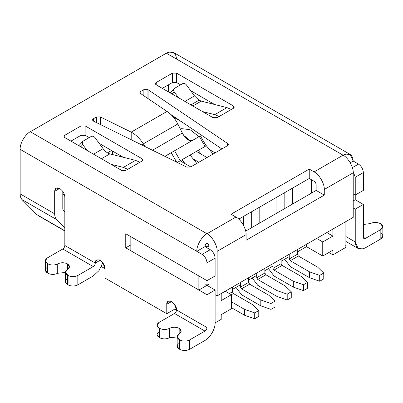 <?xml version="1.0" encoding="UTF-8"?>
<svg xmlns="http://www.w3.org/2000/svg" width="403" height="403" viewBox="0 0 403 403"><rect width="100%" height="100%" fill="white"/><g stroke="black" fill="none" stroke-linecap="round" stroke-linejoin="round"><path stroke-width="0.6" d="M148.082 89.723L147.926 99.007L147.926 89.627L227.604 143.473C228.551 144.249 228.496 144.994 227.453 145.725L190.589 167.008L186.695 167.094L93.592 121.182C92.342 120.396 92.287 119.585 93.425 118.749L96.463 116.996L100.357 116.91L100.357 124.517L100.357 116.91L131.197 132.119L100.357 116.91L96.463 116.996L93.425 118.749L93.425 121.096L93.425 118.749L92.584 119.923L93.592 121.182L186.695 167.094L190.589 167.008L227.453 145.725L228.294 144.551L227.604 143.473L148.082 89.723L148.082 99.103L148.082 89.723M201.258 101.118L199.062 100.196L190.936 104.886L199.062 100.196L201.258 101.118L226.919 107.611L231.357 109.465L233.392 108.291L217.141 117.671L213.081 117.671L156.218 84.842C155.12 84.061 155.12 83.28 156.218 82.499L172.464 73.119L176.524 73.119L233.392 105.949C234.486 106.73 234.486 107.51 233.392 108.291L233.392 105.949L176.524 73.119L176.524 82.499L172.464 82.499L162.308 88.358L172.464 82.499L172.464 73.119L156.218 82.499L156.218 84.842L213.081 117.671L217.141 117.671L219.177 116.502L214.739 114.643L202.457 111.535L214.739 114.643L219.177 116.502L231.357 109.465L226.919 107.611L214.739 114.643L226.919 107.611L201.258 101.118L192.83 105.984L201.258 101.118M45.343 260.721L45.343 270.101L47.972 273.264C51.221 274.786 54.47 274.786 57.72 273.264L65.452 272.458L57.72 273.264C54.47 274.786 51.221 274.786 47.972 273.264L47.363 272.912L47.363 263.532L45.343 260.721L47.363 257.905L62.797 248.994L93.259 266.585C94.483 265.728 95.163 264.554 95.294 263.063L100.166 260.252L95.294 263.063C95.017 260.242 96.639 259.305 100.166 260.252C103.692 263.376 105.319 266.192 105.042 268.69L105.042 278.075L166.777 313.715L166.777 304.336C166.499 301.515 168.127 300.578 171.653 301.525C175.179 304.648 176.801 307.464 176.524 309.962L206.991 327.553L206.991 294.724L206.991 327.553C206.86 329.039 206.185 330.213 204.961 331.07L189.526 339.981L189.526 349.361L204.961 340.449C209.983 338.072 215.565 328.4 215.111 322.863L215.111 290.034L206.991 294.724L125.756 247.82L125.756 233.75L206.991 280.649L206.991 262.827C206.679 259.255 205.056 256.444 202.115 254.389L196.835 251.336L204.961 246.646C205.087 245.16 205.767 243.986 206.991 243.13C208.215 243.986 208.89 245.16 209.021 246.646C208.89 245.16 208.215 243.986 206.991 243.13L206.991 233.75C212.013 236.128 217.6 245.8 217.141 251.336L246.082 234.632C246.535 229.09 240.954 219.418 235.931 217.041L206.991 233.75L235.931 217.041L231.055 214.23L309.242 169.089L314.118 171.9L343.059 155.19L166.374 53.186L30.306 131.741L206.991 233.75C201.963 236.128 196.382 245.8 196.835 251.336L20.15 149.332L20.15 193.888L54.677 213.817L54.677 191.304C54.984 188.09 56.611 187.153 59.548 188.493L59.956 188.725C62.893 190.78 64.52 193.596 64.828 197.168L64.828 245.477L95.294 263.063C95.163 264.554 94.483 265.728 93.259 266.585L77.824 275.491L77.824 284.876L93.259 275.964L77.824 284.876C74.575 286.392 71.326 286.392 68.077 284.876L68.077 275.491L65.452 272.327L69.487 266.7L67.467 263.884L67.467 269.511C64.838 271.39 64.838 273.264 67.467 275.143L68.077 275.491C71.326 277.012 74.575 277.012 77.824 275.491L93.259 266.585L62.797 248.994L47.363 257.905C44.733 259.784 44.733 261.658 47.363 263.532L47.972 263.884C51.221 265.406 54.47 265.406 57.72 263.884C60.969 262.368 64.218 262.368 67.467 263.884C70.097 265.763 70.097 267.637 67.467 269.511L67.467 263.884C64.218 262.368 60.969 262.368 57.72 263.884C54.47 265.406 51.221 265.406 47.972 263.884L47.363 263.532L47.363 272.912C44.733 271.038 44.733 269.164 47.363 267.285M157.044 325.206L157.044 334.586L159.669 337.754C162.918 339.271 166.167 339.271 169.416 337.754L177.149 336.943L169.416 337.754C166.167 339.271 162.918 339.271 159.669 337.754L159.059 337.402L159.059 328.022L157.044 325.206L159.059 322.395L174.494 313.484C175.718 312.627 176.398 311.454 176.524 309.962L174.282 303.933L171.063 301.222L168.207 301.182L166.777 304.336L171.653 301.525L166.777 304.336L166.777 313.715L174.902 309.025L174.902 304.834L174.902 309.025L166.777 313.715L105.042 278.075L105.042 268.69L102.795 262.66L99.576 259.95L96.72 259.91L95.294 263.063L64.828 245.477C64.702 246.963 64.022 248.137 62.797 248.994C64.022 248.137 64.702 246.963 64.828 245.477L64.828 197.168C64.52 193.596 62.893 190.78 59.956 188.725L59.548 188.493L54.677 191.304L54.677 213.817C54.692 216.335 55.337 218.26 56.606 219.585L64.828 227.932L56.606 219.585L22.084 199.651C20.815 198.326 20.17 196.402 20.15 193.888C20.17 196.402 20.815 198.326 22.084 199.651L56.606 219.585C55.337 218.26 54.692 216.335 54.677 213.817L20.15 193.888L20.15 149.332L196.835 251.336C196.382 245.8 201.963 236.128 206.991 233.75L206.991 243.13C205.767 243.986 205.087 245.16 204.961 246.646L210.24 249.699C213.177 251.754 214.804 254.565 215.111 258.137L206.991 262.827L206.991 280.649L125.756 233.75L125.756 247.82L206.991 294.724L215.111 290.034L206.991 285.344L215.111 290.034L215.111 322.863C215.565 328.4 209.983 338.072 204.961 340.449L189.526 349.361C186.277 350.877 183.027 350.877 179.773 349.361L179.773 339.981L177.149 336.817L181.184 331.185L179.169 328.374L179.169 334.001C176.539 335.875 176.539 337.754 179.169 339.628L179.773 339.981C183.027 341.497 186.277 341.497 189.526 339.981L204.961 331.07L174.494 313.484L159.059 322.395C156.429 324.269 156.429 326.148 159.059 328.022L159.669 328.374C162.918 329.891 166.167 329.891 169.416 328.374C172.665 326.853 175.92 326.853 179.169 328.374C181.798 330.248 181.798 332.127 179.169 334.001L179.169 328.374C175.92 326.853 172.665 326.853 169.416 328.374C166.167 329.891 162.918 329.891 159.669 328.374L159.059 328.022L159.059 337.402C156.429 335.528 156.429 333.649 159.059 331.775M363.365 204.437L355.245 209.127L355.245 241.961C355.889 248.656 359.275 250.611 365.395 247.82L380.83 238.908L380.83 229.529L365.395 238.44C364.171 238.999 363.496 238.611 363.365 237.271L363.365 204.437L363.365 237.271L365.395 238.44L380.83 229.529C383.46 227.655 383.46 225.781 380.83 223.902L380.22 223.549C376.971 222.033 373.722 222.033 370.473 223.549L363.365 224.501L370.473 223.549C373.722 222.033 376.971 222.033 380.22 223.549L382.85 226.718L380.83 229.529L380.83 238.908L365.395 247.82L358.217 248.535L355.245 241.961L355.245 209.127L353.209 207.958L355.245 209.127L363.365 204.437L355.245 199.747L363.365 204.437M125.756 170.434L127.786 169.265L125.756 170.434L121.691 170.434L64.828 137.604C63.734 136.824 63.734 136.043 64.828 135.262L81.074 125.882L85.139 125.882L142.002 158.711C143.095 159.492 143.095 160.273 142.002 161.054L127.786 169.265L123.348 167.406L111.067 164.298L123.348 167.406L135.534 160.374L139.972 162.228L142.002 161.054L142.002 158.711L85.139 125.882L85.139 135.262L81.074 135.262L70.923 141.121L81.074 135.262L81.074 125.882L64.828 135.262L64.828 137.604L121.691 170.434L125.756 170.434M145.201 146.632L143.352 143.861L141.614 144.863L143.352 143.861C139.922 138.572 135.871 134.657 131.197 132.119L167.023 111.435L140.682 93.627C139.735 92.856 139.786 92.106 140.833 91.38L143.866 89.627L147.926 89.627L143.866 89.627L140.833 91.38L140.833 93.733L140.833 91.38L139.992 92.554L140.682 93.627L167.023 111.435C171.255 114.22 174.862 118.391 177.844 123.948C174.862 118.391 171.255 114.22 167.023 111.435L131.197 132.119L131.197 139.725L131.197 132.119C135.871 134.657 139.922 138.572 143.352 143.861L177.844 123.948L182.327 133.015L177.844 123.948L143.352 143.861L145.201 146.632M314.118 181.279L309.242 178.469L238.772 219.151L309.242 178.469L314.118 181.279C315.342 182.136 316.017 183.31 316.148 184.801C316.017 183.31 315.342 182.136 314.118 181.279M221.846 148.959L170.867 114.507L221.846 148.959M123.253 157.266L99.214 143.387L123.253 157.266M89.199 137.604L85.139 135.262L89.199 137.604M214.638 104.503L190.604 90.625L214.638 104.503M180.589 84.842L176.524 82.499L180.589 84.842M143.866 95.783L143.866 89.627L143.866 95.783M65.452 272.327L65.452 281.707L67.467 284.523L67.467 275.143L67.467 284.523L68.077 284.876L67.467 284.523C64.838 282.644 64.838 280.77 67.467 278.891M47.972 273.264L47.972 263.884L47.972 273.264M177.149 336.817L177.149 346.197L179.169 349.008L179.169 339.628L179.169 349.008L179.773 349.361L179.169 349.008C176.539 347.134 176.539 345.255 179.169 343.381M159.669 337.754L159.669 328.374L159.669 337.754M62.797 191.425L62.797 209.127L63.185 210.28L64.828 211.953L63.185 210.28L62.797 209.127L62.797 191.425M215.111 258.137L215.111 275.959L215.111 258.137C214.804 254.565 213.177 251.754 210.24 249.699L204.961 246.646L196.835 251.336L202.115 254.389L210.24 249.699L202.115 254.389C205.056 256.444 206.679 259.255 206.991 262.827L215.111 258.137M64.263 194.211L62.797 195.057L64.263 194.211M39.066 215.907L36.809 214.603L22.084 199.651L36.809 214.603L64.828 230.778L37.847 215.409L64.828 230.99M350.237 162.772L353.209 161.054C352.565 154.359 349.179 152.405 343.059 155.19L350.237 154.48L353.209 161.054L358.494 164.102C361.431 166.157 363.058 168.973 363.365 172.544L363.365 190.367L363.365 172.544L355.245 177.234L353.144 171.401L355.245 177.234L355.245 195.057L355.245 177.234L363.365 172.544C363.058 168.973 361.431 166.157 358.494 164.102L353.209 161.054L350.237 162.772M168.404 91.879L168.404 84.842L168.404 91.879M350.237 154.48L173.552 52.476L166.374 53.186L343.059 155.19C348.081 157.568 353.668 167.24 353.209 172.781L324.274 189.491L324.274 195.117L246.082 240.259L246.082 234.632L217.141 251.336L217.141 295.893L215.111 294.724L217.141 295.893L217.141 251.336C217.6 245.8 212.013 236.128 206.991 233.75L30.306 131.741C25.278 134.118 19.697 143.79 20.15 149.332C19.697 143.79 25.278 134.118 30.306 131.741L166.374 53.186C172.494 50.395 175.879 52.35 176.524 59.05M353.209 193.888L355.245 195.057L363.365 190.367L355.245 195.057L353.209 193.888M205.681 102.236L207.328 102.654L205.681 102.236M345.93 236.581L355.245 241.961L345.93 236.581M209.021 246.646L209.021 248.994L209.021 246.646L209.021 248.994L209.021 246.646L204.961 246.646C205.087 245.16 205.767 243.986 206.991 243.13C205.767 243.986 205.087 245.16 204.961 246.646L209.021 246.646C208.89 245.16 208.215 243.986 206.991 243.13C208.215 243.986 208.89 245.16 209.021 246.646M209.021 279.481L209.021 286.513L209.021 279.481M353.209 172.781L353.209 217.338L353.209 172.781C353.668 167.24 348.081 157.568 343.059 155.19L314.118 171.9C319.141 174.277 324.727 183.949 324.274 189.491L353.209 172.781M217.141 295.893L353.209 217.338L217.141 295.893M245.679 231.11L316.148 190.428L316.148 184.801L316.148 190.428L245.679 231.11M59.548 188.493L56.103 188.151L54.677 191.304L59.548 188.493M206.991 280.649L215.111 275.959L206.991 280.649M204.961 331.07C206.185 330.213 206.86 329.039 206.991 327.553L176.524 309.962C176.398 311.454 175.718 312.627 174.494 313.484L204.961 331.07M93.259 275.964L98.957 270.655L102.815 262.685L98.957 270.655L93.259 275.964M352.373 167.638L358.494 164.102L352.373 167.638M380.83 233.282C383.46 235.161 383.46 237.035 380.83 238.908L382.85 236.098L382.85 226.718M363.365 237.271L363.959 238.586L365.395 238.44L363.365 237.271M179.773 349.361C183.027 350.877 186.277 350.877 189.526 349.361L189.526 339.981C186.277 341.497 183.027 341.497 179.773 339.981L179.773 349.361M169.416 337.754L169.416 328.374L169.416 337.754M68.077 284.876C71.326 286.392 74.575 286.392 77.824 284.876L77.824 275.491C74.575 277.012 71.326 277.012 68.077 275.491L68.077 284.876M57.72 273.264L57.72 263.884L57.72 273.264M246.082 240.259L324.274 195.117L316.148 190.428L324.274 195.117L324.274 189.491C324.727 183.949 319.141 174.277 314.118 171.9L309.242 169.089L309.242 178.469L309.242 169.089L231.055 214.23L235.931 217.041C240.954 219.418 246.535 229.09 246.082 234.632L246.082 240.259M96.463 122.598L96.463 116.996L96.463 122.598M227.604 145.629L227.604 143.473L227.604 145.629M152.5 150.233L182.327 133.015C185.712 139.111 189.098 141.579 192.483 140.415C189.098 141.579 185.712 139.111 182.327 133.015L152.5 150.233M177.285 162.454L205.767 146.012L177.285 162.454L198.226 150.364L201.314 154.263L198.195 150.384M199.319 136.471L174.559 150.767L180.302 160.716L205.067 146.42L199.319 136.471L200.024 136.063L199.319 136.471L205.067 146.42L176.952 162.646L180.302 160.716L174.559 150.767L199.319 136.471M176.67 162.152L171.21 152.697L164.892 156.344L174.559 150.767L171.21 152.697L176.67 162.152M205.767 146.012L205.067 146.42L206.114 145.81L200.372 135.861M186.327 84.786L194.483 95.924L199.062 100.196L194.483 95.924L184.947 101.43L194.483 95.924L186.327 84.786C185.189 83.481 183.949 83.109 182.619 83.668L174.494 88.358L182.619 83.668C183.949 83.109 185.189 83.481 186.327 84.786M178.418 97.657L174.141 91.824L172.152 94.04L174.141 91.824L178.418 97.657M174.494 88.358C173.376 89.214 173.26 90.368 174.141 91.824L174.036 88.731L174.494 88.358M233.392 108.291L234.234 107.117L233.392 105.949L233.392 108.291M156.218 84.842L156.218 82.499L155.377 83.668L156.218 84.842M172.464 82.499L176.524 82.499L176.524 73.119L172.464 73.119L172.464 82.499M87.028 150.42L82.751 144.586L80.761 146.803L82.751 144.586L87.028 150.42M94.937 137.549L103.092 148.687C105.188 151.473 107.45 153.2 109.868 153.881L135.534 160.374L109.868 153.881C107.45 153.2 105.188 151.473 103.092 148.687L94.937 137.549C93.798 136.244 92.564 135.871 91.229 136.431L83.109 141.121L91.229 136.431C92.564 135.871 93.798 136.244 94.937 137.549M83.109 141.121C81.99 141.977 81.869 143.13 82.751 144.586L82.645 141.493L83.109 141.121M93.556 154.193L103.092 148.687L93.556 154.193M101.445 158.747L109.868 153.881L101.445 158.747M139.972 162.228L135.534 160.374L123.348 167.406L127.786 169.265L139.972 162.228M142.002 161.054L142.843 159.88L142.002 158.711L142.002 161.054M81.074 135.262L85.139 135.262L85.139 125.882L81.074 125.882L81.074 135.262M64.828 137.604L64.828 135.262L63.986 136.431L64.828 137.604M125.756 247.82L130.834 244.888L125.756 247.82M101.385 266.585L105.042 268.69L101.385 266.585M174.902 309.025L176.524 309.962L174.902 309.025M100.503 145.151L101.385 144.642L100.503 145.151M112.553 154.561L112.553 151.09L112.553 154.561M111.54 150.505L107.48 152.848L111.54 150.505M209.439 149.573L215.111 152.848L209.439 149.573M181.753 121.862L173.078 116.855L181.753 121.862M190.74 166.918L180.151 160.802L190.74 166.918M193.193 158.953L198.865 162.228L193.193 158.953M206.991 157.538L196.397 151.422L206.991 157.538M130.834 250.752L130.834 236.682L198.865 275.959L198.865 290.034L209.021 284.17L209.021 286.513L209.021 284.17L198.865 290.034L130.834 250.752L198.865 290.034L198.865 275.959L130.834 236.682L130.834 250.752M311.579 193.067L311.579 179.814L311.579 193.067M292.286 188.256L292.286 204.205L292.286 188.256M284.16 208.895L284.16 192.946L284.16 208.895M259.794 207.016L259.794 222.965L259.794 207.016M251.668 227.655L251.668 211.706L251.668 227.655M276.04 197.636L276.04 213.585L276.04 197.636M267.914 218.275L267.914 202.326L267.914 218.275M243.543 216.396L243.543 225.408L243.543 216.396M332.903 250.167L322.748 256.031L306.502 246.651L297.364 251.925L297.364 249.578L297.364 251.925L306.502 246.651L322.748 256.031L332.903 250.167L332.903 254.857L345.089 247.82L345.089 222.028L345.089 247.82L332.903 254.857L328.843 252.51L332.903 254.857L332.903 250.167M289.238 256.615L281.118 261.305L281.118 258.963L281.118 261.305L289.238 256.615L289.238 254.268L289.238 256.615M272.992 265.995L264.867 270.685L264.867 268.343L264.867 270.685L272.992 265.995L272.992 263.653L272.992 265.995M256.746 275.375L248.621 280.065L248.621 277.722L248.621 280.065L256.746 275.375L256.746 273.033L256.746 275.375M240.5 284.755L232.375 289.445L232.375 287.102L232.375 289.445L240.5 284.755L240.5 282.412L240.5 284.755M231.357 308.794L221.207 314.657L231.357 308.794L231.357 294.724L221.207 300.583L221.207 293.55L221.207 300.583L231.357 294.724L225.267 291.203L231.357 294.724L231.357 308.794M215.111 322.863L221.207 319.347L221.207 314.657L221.207 319.347L215.111 322.863M332.903 229.06L332.903 236.098L322.748 241.961L322.748 256.031L322.748 241.961L332.903 236.098L326.808 232.581L332.903 236.098L332.903 229.06M353.209 200.921L355.245 199.747L355.245 195.057L355.245 199.747L353.209 200.921M316.657 238.44L322.748 241.961L316.657 238.44M345.089 245.477C346.182 246.258 346.182 247.039 345.089 247.82L345.93 246.651L345.93 221.539M306.502 244.304L306.502 246.651L306.502 244.304M204.961 284.17L209.021 284.17L204.961 284.17M323.765 273.033L319.7 275.375L319.7 281.239L323.765 278.891L323.765 273.033L317.67 267.169L298.376 256.031L317.67 267.169L323.765 273.033L323.765 278.891L319.7 281.239L309.549 277.722L309.549 271.859L319.7 275.375L323.765 273.033M180.358 129.025L181.703 128.638L190.065 129.69L199.001 136.652L190.065 129.69L181.703 128.638L180.504 129.328L181.703 128.638L180.358 129.025M205.354 144.491L213.036 154.047L205.354 144.491M297.364 249.578L297.364 254.273L298.376 256.031L290.256 260.721L309.549 271.859L290.256 260.721L289.238 258.963L289.238 254.268L289.238 258.963L290.256 260.721L298.376 256.031L297.364 254.273L289.238 258.963L297.364 254.273L297.364 249.578M290.256 266.585L309.549 277.722L290.256 266.585L284.699 259.235L290.256 266.585M190.342 140.753L183.531 135.201L190.342 140.753M319.7 275.375L309.549 271.859L309.549 277.722L319.7 281.239L319.7 275.375M303.454 290.618L307.519 288.276L307.519 282.412L303.454 284.755L303.454 290.618L293.303 287.102L293.303 281.239L303.454 284.755L307.519 282.412L301.424 276.549L282.13 265.411L301.424 276.549L307.519 282.412L307.519 288.276L303.454 290.618L303.454 284.755L293.303 281.239L274.01 270.101L293.303 281.239L293.303 287.102L274.01 275.964L293.303 287.102L303.454 290.618M190.075 155.074L196.79 163.427L190.075 155.074M281.118 258.963L281.118 263.653L282.13 265.411L274.01 270.101L272.992 268.343L272.992 263.653L272.992 268.343L274.01 270.101L282.13 265.411L281.118 263.653L272.992 268.343L281.118 263.653L281.118 258.963M185.068 163.643L181.949 159.764L185.068 163.643M268.453 268.615L274.01 275.964L268.453 268.615M287.208 299.998L291.268 297.656L291.268 291.792L287.208 294.135L287.208 299.998L277.052 296.482L277.052 290.618L287.208 294.135L291.268 291.792L285.178 285.929L265.884 274.791L285.178 285.929L291.268 291.792L291.268 297.656L287.208 299.998L287.208 294.135L277.052 290.618L257.759 279.481L277.052 290.618L277.052 296.482L257.759 285.344L277.052 296.482L287.208 299.998M264.867 268.343L264.867 273.033L265.884 274.791L257.759 279.481L256.746 277.722L256.746 273.033L256.746 277.722L257.759 279.481L265.884 274.791L264.867 273.033L256.746 277.722L264.867 273.033L264.867 268.343M252.207 277.994L257.759 285.344L252.207 277.994M270.962 309.378L275.022 307.036L275.022 301.172L270.962 303.514L270.962 309.378L260.806 305.862L260.806 299.998L241.513 288.86L240.5 287.102L240.5 282.412L240.5 287.102L241.513 288.86L260.806 299.998L270.962 303.514L275.022 301.172L268.932 295.308L249.638 284.17L241.513 288.86L249.638 284.17L268.932 295.308L275.022 301.172L275.022 307.036L270.962 309.378L270.962 303.514L260.806 299.998L260.806 305.862L241.513 294.724L260.806 305.862L270.962 309.378M235.962 287.374L241.513 294.724L235.962 287.374M248.621 277.722L248.621 282.412L249.638 284.17L248.621 282.412L240.5 287.102L248.621 282.412L248.621 277.722M254.716 318.758L258.776 316.415L258.776 310.552L254.716 312.894L254.716 318.758L244.561 315.242L244.561 309.378L231.357 301.756L244.561 309.378L254.716 312.894L258.776 310.552L252.686 304.688L233.392 293.55L231.357 294.724L233.392 293.55L252.686 304.688L258.776 310.552L258.776 316.415L254.716 318.758L254.716 312.894L244.561 309.378L244.561 315.242L231.357 307.62L244.561 315.242L254.716 318.758M232.375 287.102L232.375 291.792L233.392 293.55L232.375 291.792L229.327 293.55L232.375 291.792L232.375 287.102M345.93 241.437L358.217 248.535M170.257 92.947L174.036 88.731M78.867 145.71L82.645 141.493"/></g></svg>
